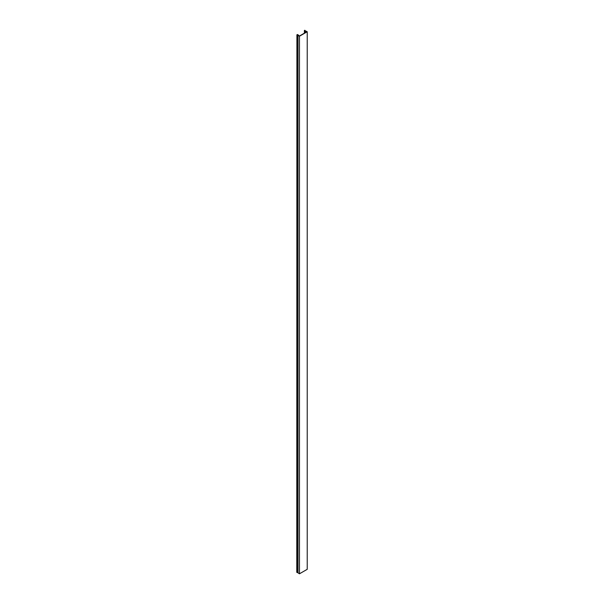 <?xml version="1.0" encoding="UTF-8"?>
<svg xmlns="http://www.w3.org/2000/svg" width="604" height="604" viewBox="0 0 604 604"><rect width="100%" height="100%" fill="white"/><g stroke="black" fill="none" stroke-linecap="round" stroke-linejoin="round"><path stroke-width="0.91" d="M307.225 31.748L304.476 30.374A0.702 0.408 180 0 0 305.08 30.978L306.696 31.838L299.463 36.014L298.127 34.994A0.702 0.408 180 0 0 297.07 34.639L296.775 572.313L296.911 34.873L297.863 34.994L297.863 572.758L299.463 573.8L299.463 36.232L307.225 31.748L307.225 569.323L299.463 573.8M297.863 35.191L299.463 36.232M296.911 572.441L297.863 572.562M304.869 30.276L304.869 30.796M305.579 31.015L305.579 32.488M298.006 35.387L298.006 572.954M297.206 572.343L297.206 34.775M305.08 30.978L305.08 32.775M305.42 32.578L305.42 30.978M304.378 30.57L304.378 33.175"/></g></svg>

